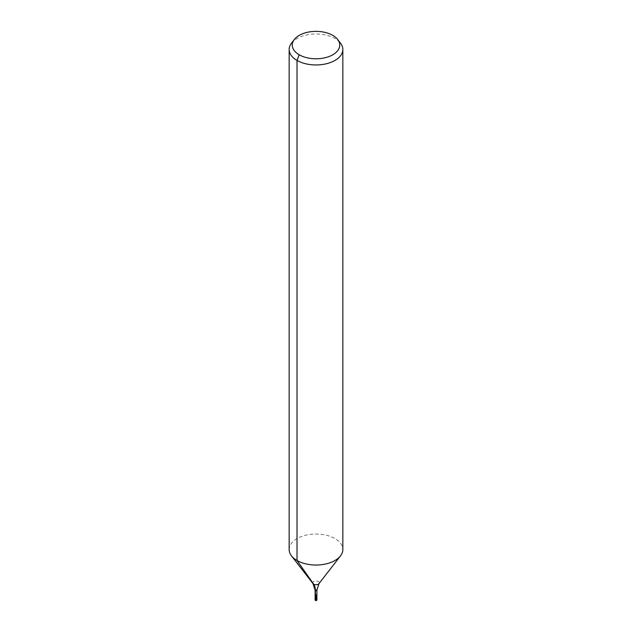 <?xml version="1.0" encoding="UTF-8"?>
<svg xmlns="http://www.w3.org/2000/svg" width="632" height="632" viewBox="0 0 632 632"><rect width="100%" height="100%" fill="white"/><g stroke="black" fill="none" stroke-linecap="round" stroke-linejoin="round"><path stroke-width="0.47" stroke-dasharray="3.16 2.37" d="M315.107 595.257A0.893 0.514 180 0 1 316.893 595.257M291.494 43.142A26.844 15.5 180 0 1 334.984 38.505A26.844 15.5 180 0 1 340.506 43.142M289.156 549.532A26.844 15.5 180 0 1 305.73 535.209A26.844 15.5 180 0 1 334.984 538.575A26.844 15.5 180 0 1 342.844 549.532M315.107 600.037A0.893 0.514 180 0 1 316.893 600.037M315.368 600.4L316 600.376L316 595.257L315.368 595.628C315.068 597.872 315.281 599.46 316 600.376C316.3 597.904 316.087 596.324 315.368 595.628M312.998 583.62A3.294 1.904 180 0 1 314.136 581.274A3.294 1.904 180 0 1 318.331 581.495A3.294 1.904 180 0 1 319.002 583.62M315.107 590.146A0.893 0.514 180 0 1 316.893 590.146"/><path stroke-width="0.95" d="M316.893 595.257A0.893 0.514 180 0 1 315.107 595.257A0.893 0.514 180 0 1 316.893 595.257A0.893 0.514 180 0 1 315.107 595.257L315.107 600.037A0.893 0.514 180 0 0 316.893 600.037L316.893 590.146A0.893 0.514 180 0 1 315.107 590.146L315.107 595.257M332.788 35.384A23.747 13.707 180 0 1 337.678 39.484A23.747 13.707 180 0 1 316 58.792A23.747 13.707 180 0 1 294.322 39.484A23.747 13.707 180 0 1 332.788 35.384M337.678 39.484L340.506 43.142A26.844 15.5 180 0 1 342.844 49.47A26.844 15.5 180 0 1 316 64.962A26.844 15.5 180 0 1 289.156 49.47A26.844 15.5 180 0 1 291.494 43.142L294.322 39.484M342.844 49.47L342.844 549.532A26.844 15.5 180 0 1 340.506 555.86A26.844 15.5 180 0 1 316 565.032A26.844 15.5 180 0 1 291.494 555.86A26.844 15.5 180 0 1 289.156 549.532L289.156 49.47M299.213 54.779L297.016 60.427L297.016 560.489L313.67 584.181A17.893 10.333 -60 0 1 315.368 590.509L315.368 600.4M315.368 595.628C315.068 597.872 315.281 599.46 316 600.376C316.3 597.904 316.087 596.324 315.368 595.628M340.506 555.86L319.002 583.62A3.294 1.904 180 0 1 316 584.742A3.294 1.904 180 0 1 312.998 583.62L291.494 555.86M319.002 583.62L316.893 590.146M312.998 583.62L315.107 590.146"/></g></svg>
